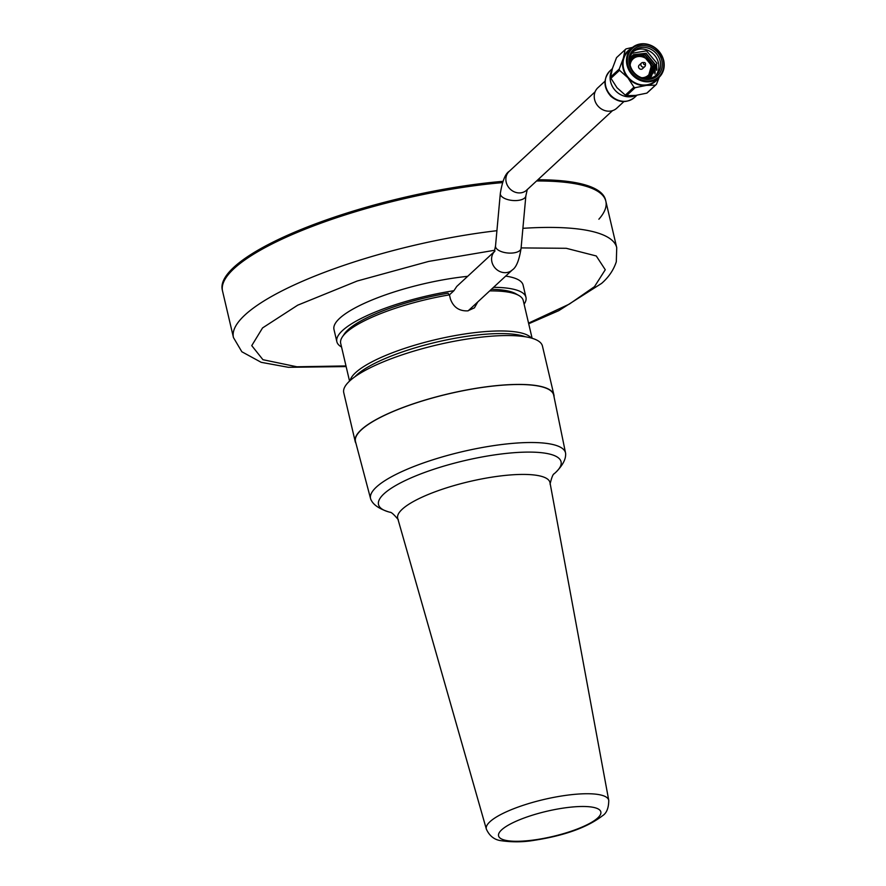 <?xml version="1.0" encoding="UTF-8"?>
<svg xmlns="http://www.w3.org/2000/svg" width="886" height="886" viewBox="0 0 886 886"><rect width="100%" height="100%" fill="white"/><g stroke="black" fill="none" stroke-linecap="round" stroke-linejoin="round"><path stroke-width="1.33" d="M494.82 250.24L428.658 261.425L357.202 281.006L297.696 305.183L262.555 327.931L251.746 345.629L262.943 359.705L296.91 366.782L345.994 365.94M528.554 323.124L569.299 304.12L594.506 286.643L605.271 269.743L596.267 255.965L566.254 248.301L521.101 247.914M598.881 219.219A196.836 48.531 166.8 0 0 605.847 201.244A196.836 48.531 166.8 0 0 536.551 180.988A196.836 48.531 166.8 0 1 605.847 201.244L605.559 200.026A196.836 48.531 166.8 0 0 537.868 179.758M496.913 230.703A196.836 48.531 166.8 0 0 244.89 315.039A196.836 48.531 166.8 0 0 233.461 337.577L222.563 291.14A196.836 48.531 166.8 0 1 234.004 268.613A196.836 48.531 166.8 0 1 502.44 182.627A196.836 48.531 166.8 0 0 234.004 268.613A196.836 48.531 166.8 0 0 222.563 291.14L222.286 289.921A196.836 48.531 166.8 0 1 233.716 267.395A196.836 48.531 166.8 0 1 502.883 181.342M525.387 336.78A93.24 22.992 166.8 0 0 439.367 341.475A93.24 22.992 166.8 0 0 356.593 375.088A93.24 22.992 166.8 0 0 354.898 376.771M350.125 380.57A93.761 23.114 -13.2 0 1 472.88 332.859A93.761 23.114 -13.2 0 1 531.356 338.064M477.753 301.949L474.431 307.852L467.719 310.864C459.125 311.196 453.344 307.198 450.387 298.881L449.446 294.85A93.761 23.114 166.8 0 0 342.35 336.924A93.761 23.114 166.8 0 0 340.689 343.358L349.549 381.102M524.102 304.175A97.128 23.944 166.8 0 0 525.963 297.331A97.128 23.944 166.8 0 0 493.546 287.33M525.963 297.331L523.094 285.104A97.128 23.944 166.8 0 0 505.673 276.1M467.664 276.332A97.128 23.944 166.8 0 0 339.615 318.351A97.128 23.944 166.8 0 0 333.978 329.459L336.846 341.686A97.128 23.944 166.8 0 0 341.553 347.002M342.35 336.924L344.255 334.066A91.169 22.471 166.8 0 1 447.995 293.222L449.446 294.85L453.909 290.708A97.128 23.944 166.8 0 0 342.483 330.567A97.128 23.944 166.8 0 0 336.846 341.686M453.909 290.708L456.755 286.433L494.366 251.613M532.109 338.275L523.249 300.542A93.761 23.114 166.8 0 0 518.908 295.514L515.929 293.809A91.169 22.471 166.8 0 0 491.398 289.323M518.908 295.514A93.761 23.114 166.8 0 0 489.703 290.896M605.005 81.18L597.884 87.758A13.91 12.371 47.2 0 0 598.858 106.984A13.91 12.371 47.2 0 0 616.789 108.181L623.899 101.591M611.982 70.038A18.097 16.092 47.2 0 0 616.124 91.358A18.097 16.092 47.2 0 0 635.727 95.411M645.506 63.792L645.418 65.243A2.437 2.16 -132.8 0 1 640.899 65.11A2.437 2.16 -132.8 0 1 642.893 62.518L644.355 62.541A1.119 0.997 47.2 0 0 644.554 64.667A1.119 0.997 47.2 0 0 644.355 62.541M641.475 63.05L639.05 65.298A2.437 2.16 47.2 0 0 642.35 68.864L644.787 66.616M655.374 75.831A16.446 14.619 47.2 0 0 658.409 62.751A16.446 14.619 47.2 0 0 633.102 51.776M648.519 78.533L656.958 63.249L646.503 50.845L631.939 53.282M629.304 64.6A17.764 15.793 -132.8 0 1 641.63 45.817A17.764 15.793 -132.8 0 1 661.82 60.558A17.764 15.793 -132.8 0 1 649.493 79.341A17.764 15.793 -132.8 0 1 629.304 64.6M660.181 61.112A16.446 14.619 47.2 0 0 649.161 48.475A16.446 14.619 47.2 0 0 633.944 50.923A16.446 14.619 47.2 0 0 630.068 64.866A16.446 14.619 47.2 0 0 641.076 77.503A16.446 14.619 47.2 0 0 656.293 75.055A16.446 14.619 47.2 0 0 660.181 61.112M663.68 60.503A20.035 17.809 -132.8 0 1 658.951 77.481L655.496 80.681A20.035 17.809 -132.8 0 1 636.956 83.661A20.035 17.809 -132.8 0 1 623.545 68.266A20.035 17.809 -132.8 0 1 628.274 51.288L631.729 48.088A20.035 17.809 -132.8 0 1 650.202 45.086A20.035 17.809 -132.8 0 1 663.647 60.381M619.236 69.042L623.312 58.321A20.555 18.274 47.2 0 0 623.057 68.333A20.555 18.274 47.2 0 0 627.853 77.713L619.547 70.326A23.357 20.766 -132.8 0 1 619.38 69.684A23.357 20.766 -132.8 0 1 619.236 69.042L610.631 77.004A23.357 20.766 47.2 0 0 610.941 78.289L619.547 70.326M652.882 67.868L653.215 72.818M652.86 68.643L652.982 73.616M654.112 66.738L654.433 71.677M654.078 67.513L654.245 72.176M655.341 65.597L655.042 73.693M655.308 66.372L654.843 73.981M656.57 64.457L656.891 69.451M656.415 64.6L656.648 70.326M648.906 75.598L647.887 78.544L648.84 75.664M633.933 87.171L625.328 95.134A23.357 20.766 47.2 0 0 626.568 95.644L635.173 87.681A23.357 20.766 -132.8 0 1 633.933 87.171L627.853 77.713A20.555 18.274 47.2 0 0 646.437 85.388L635.173 87.681M610.631 77.004L612.47 68.355L616.534 57.634L625.139 49.671A23.357 20.766 -132.8 0 1 626.07 48.885L632.56 47.379M655.452 85.156L646.846 93.13A23.357 20.766 47.2 0 0 647.788 92.343L656.393 84.38A23.357 20.766 -132.8 0 1 655.452 85.156L646.437 85.388A20.555 18.274 47.2 0 0 658.508 77.89M626.568 95.644L635.583 95.422L646.846 93.13M659.284 77.16L656.393 84.38M631.286 48.497A20.555 18.274 47.2 0 0 623.312 58.321L625.139 49.671M610.941 78.289L617.01 87.747L625.328 95.134M629.769 59.152L633.39 54.688L646.071 53.271L655.009 64.157L651.487 76.274L647.755 78.599M629.636 60.89L632.371 55.663L644.842 54.411L653.779 65.298L650.856 76.816M631.84 56.283L643.613 55.552L652.55 66.439L650.18 77.315M631.33 56.981L640.822 56.117M651.62 69.606L649.46 77.78M630.865 57.723L635.528 56.682M650.258 73.826L648.696 78.189M630.455 58.531L633.324 57.867M632.903 55.12L645.916 53.415L654.854 64.301L651.487 76.274M632.316 55.718L644.687 54.555L653.624 65.442L650.767 76.883M650.701 76.96L650.102 77.547M631.773 56.372L643.469 55.685L652.395 66.572L650.091 77.381M631.264 57.069L639.747 56.017M651.498 70.481L649.372 77.824M630.81 57.823L635.162 56.826M650.08 74.114L648.596 78.234M630.4 58.631L633.125 58.022M402.211 509.251A78.212 19.282 -13.2 0 1 485.428 478.241A78.212 19.282 -13.2 0 1 550.007 482.704L608.76 800.379A62.873 15.505 -13.2 0 0 556.851 796.802A62.873 15.505 -13.2 0 0 489.958 821.721A62.873 15.505 -13.2 0 0 486.348 829.097L397.725 518.421A78.212 19.282 -13.2 0 1 402.211 509.251M390.471 512.363A93.75 23.114 -13.2 0 1 388.821 511.942A93.75 23.114 -13.2 0 1 383.959 493.834A93.75 23.114 -13.2 0 1 501.288 453.986A93.75 23.114 -13.2 0 1 555.611 472.482A93.75 23.114 -13.2 0 1 555.101 472.947A93.75 23.114 -13.2 0 1 553.816 474.043M388.821 511.942C379.717 509.018 373.914 505.23 371.433 500.579A100.118 24.686 -13.2 0 1 370.592 498.707A100.118 24.686 -13.2 0 1 376.373 487.078A100.118 24.686 -13.2 0 1 482.671 447.441A100.118 24.686 -13.2 0 1 565.545 452.979A100.118 24.686 -13.2 0 1 565.622 455.027C565.434 460.155 562.156 465.925 555.777 472.338L555.101 472.947M370.592 498.707L355.507 441.638A101.79 25.096 -13.2 0 1 361.377 429.821A101.79 25.096 -13.2 0 1 469.436 389.519A101.79 25.096 -13.2 0 1 553.695 395.156L565.545 452.979M355.962 443.377A102.045 25.162 -13.2 0 1 355.208 441.538A102.045 25.162 -13.2 0 1 361.134 429.854A102.045 25.162 -13.2 0 1 469.137 389.508A102.045 25.162 -13.2 0 1 553.905 394.923A102.045 25.162 -13.2 0 1 554.049 396.917M355.208 441.538L343.746 392.653A102.045 25.162 -13.2 0 1 349.671 380.98A102.045 25.162 -13.2 0 1 457.674 340.634A102.045 25.162 -13.2 0 1 542.442 346.049L553.905 394.923M528.698 323.755L558.789 310.654L601.627 283.376C608.693 277.218 613.577 270.02 616.302 261.78L616.734 247.681A196.836 48.531 166.8 0 0 522.895 228.333M595.115 91.801L509.228 171.319A12.825 11.407 47.2 0 0 507.468 185.528A12.825 11.407 47.2 0 0 520.78 192.838A12.825 11.407 47.2 0 0 526.661 190.147L612.547 110.628M509.228 171.319C505.341 173.612 502.373 180.999 500.313 193.491A12.825 5.825 5.2 0 0 518.144 200.402A12.825 5.825 5.2 0 0 525.863 195.828L521.068 248.357C519.185 260.218 516.283 267.406 512.374 269.898L468.207 310.798M500.313 193.491L495.518 246.02A12.825 5.825 5.2 0 0 513.348 252.931A12.825 5.825 5.2 0 0 521.068 248.357M494.333 251.702A12.825 11.407 47.2 0 0 491.918 261.946A12.825 11.407 47.2 0 0 506.493 272.589A12.825 11.407 47.2 0 0 512.374 269.898M634.586 97.405C626.756 103.297 618.827 102.909 610.808 96.231C603.322 87.526 603.056 79.064 609.989 70.847A18.097 16.092 47.2 0 0 611.262 95.854A18.097 16.092 47.2 0 0 634.586 97.405L636.934 95.234M651.321 65.941A11.839 10.532 -132.8 0 1 648.519 75.974A11.839 10.532 -132.8 0 1 643.923 78.322M641.641 77.702A11.186 9.945 47.2 0 0 650.933 65.808A11.186 9.945 47.2 0 0 639.714 56.46A11.186 9.945 47.2 0 0 630.179 65.32M658.951 77.481A20.035 17.809 -132.8 0 1 640.423 80.46A20.035 17.809 -132.8 0 1 627 65.066A20.035 17.809 -132.8 0 1 631.729 48.088C645.75 40.103 656.404 44.222 663.714 60.425C665.12 67.281 663.525 72.962 658.951 77.481M627.831 64.789A19.37 17.222 47.2 0 0 649.848 80.859A19.37 17.222 47.2 0 0 663.304 60.37A19.37 17.222 47.2 0 0 641.276 44.3A19.37 17.222 47.2 0 0 627.831 64.789M629.736 63.006A11.839 10.532 -132.8 0 1 632.438 58.598A11.839 10.532 -132.8 0 1 643.325 56.815A11.839 10.532 -132.8 0 1 651.288 65.808M501.62 829.872A52.529 12.947 -13.2 0 1 567.35 807.545A52.529 12.947 -13.2 0 1 597.784 817.9A52.529 12.947 -13.2 0 1 532.054 840.227A52.529 12.947 -13.2 0 1 501.62 829.872M233.461 337.577L241.834 351.753L261.171 362.319L288.415 367.313L346.138 366.571M616.734 247.681L605.847 201.244M495.518 246.02L494.233 251.901L494.942 251.081M527.292 189.427L525.863 195.828M609.989 70.847L612.381 68.632M645.717 78.566L648.519 75.974L651.354 65.863C647.001 56.272 640.689 53.858 632.438 58.598L629.636 61.189M486.348 829.097C489.515 836.096 494.543 839.972 501.41 840.736C512.606 842.309 523.626 842.154 534.457 840.271C564.626 835.587 587.318 827.402 602.535 815.729C606.611 813.182 608.682 808.065 608.76 800.379M398.335 519.761C394.237 514.788 391.501 512.274 390.139 512.219M550.062 484.177C551.524 477.897 552.853 474.431 554.049 473.777"/></g></svg>
